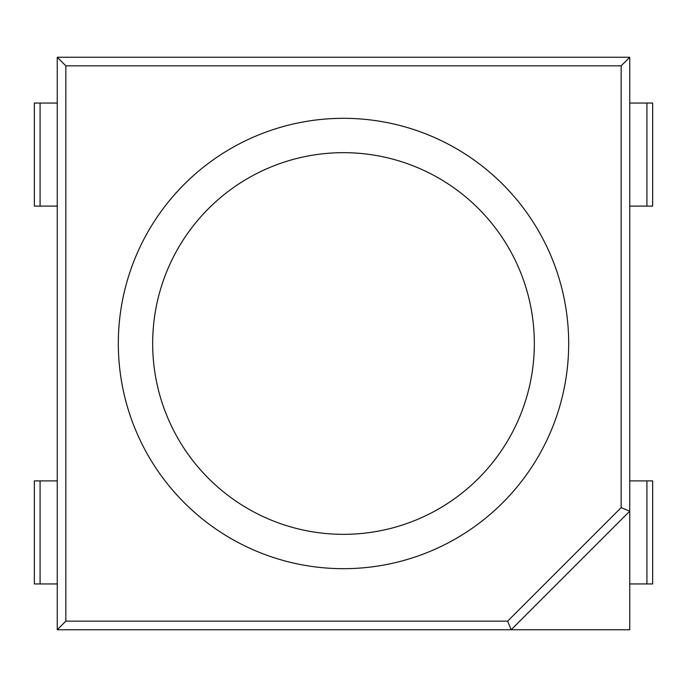 <?xml version="1.0" encoding="UTF-8"?>
<svg xmlns="http://www.w3.org/2000/svg" width="687" height="687" viewBox="0 0 687 687"><rect width="100%" height="100%" fill="white"/><g stroke="black" fill="none" stroke-linecap="round" stroke-linejoin="round"><path stroke-width="1.03" d="M118.319 343.5A225.181 225.181 0 0 1 456.091 148.486A225.181 225.181 0 0 1 456.091 538.514A225.181 225.181 0 0 1 118.319 343.5M152.669 343.5A190.831 190.831 0 0 1 438.916 178.234A190.831 190.831 0 0 1 438.916 508.766A190.831 190.831 0 0 1 152.669 343.5M507.624 621.16L511.18 629.747L629.747 511.18L629.747 57.253L621.16 65.84L65.84 65.84L65.84 621.16L507.624 621.16L621.16 507.624L629.747 511.18L629.747 629.747L57.253 629.747L65.84 621.16M629.747 57.253L57.253 57.253L57.253 629.747M57.253 57.253L65.84 65.84M629.747 206.1L646.922 206.1L646.922 103.05L629.747 103.05M652.65 206.1L652.65 103.05L652.65 206.1L646.922 206.1M652.65 103.05L646.922 103.05M629.747 583.95L652.65 583.95L652.65 480.9L629.747 480.9M57.253 480.9L34.35 480.9L34.35 583.95L57.253 583.95M57.253 103.05L34.35 103.05L34.35 206.1L57.253 206.1M34.35 480.9L34.35 583.95M621.16 507.624L621.16 65.84M646.922 583.95L646.922 480.9M40.078 480.9L40.078 583.95M40.078 103.05L40.078 206.1"/></g></svg>
